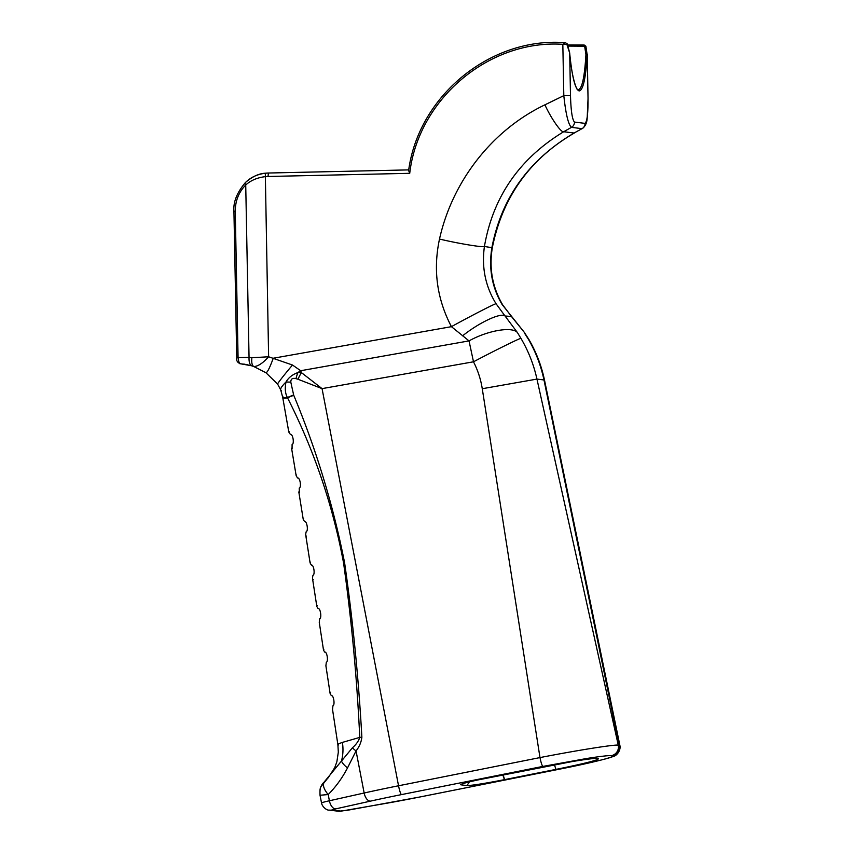 <?xml version="1.0" encoding="UTF-8"?>
<svg xmlns="http://www.w3.org/2000/svg" width="854" height="854" viewBox="0 0 854 854"><rect width="100%" height="100%" fill="white"/><g stroke="black" fill="none" stroke-linecap="round" stroke-linejoin="round"><path stroke-width="1.28" d="M585.929 54.624A1.174 0.544 3.1 0 1 587.2 55.147L588.022 97.762C588.16 112.974 587.178 121.514 585.043 123.371L574.475 122.079C572.255 119.688 570.931 110.871 570.493 95.616L563.811 95.637L562.829 44.323C488.979 39.444 418.332 99.011 409.728 173.319L408.628 170.48C418.62 95.605 490.89 36.658 565.391 42.7L562.829 44.323L566.842 44.301L569.671 53.001C572.031 76.775 575.19 89.414 579.151 90.94C583.058 90.375 585.748 78.451 587.2 55.147L585.887 46.212L584.638 46.201L585.929 54.624C584.563 77.522 581.958 89.243 578.115 89.798A1.174 1.164 97 0 1 579.151 90.94M567.75 44.952L584.136 44.995L584.638 46.201L568.177 46.084M572.49 761.512L477.567 780.012M332.548 709.525L332.921 705.831C335.142 705.233 333.668 694.942 331.384 695.647C329.975 693.651 329.687 692.69 330.519 692.743M325.929 666.003L330.05 693.074M325.897 665.821L326.313 662.298C328.544 661.701 327.071 651.431 324.766 652.125C323.356 650.129 323.068 649.157 323.89 649.221M319.289 622.491L323.42 649.542M319.247 622.299L319.684 618.776C321.937 618.147 320.421 607.899 318.126 608.592C316.706 606.596 316.396 605.635 317.218 605.689M312.585 578.959L316.759 606.009M313.183 579.61C312.361 579.439 312.297 577.977 312.991 575.244C315.307 574.539 313.685 564.355 311.411 565.06C309.981 563.064 309.66 562.092 310.461 562.145M305.785 535.447L310.023 562.466M306.351 536.066C305.54 535.874 305.497 534.423 306.202 531.7C308.582 530.878 306.874 520.855 304.59 521.506C303.127 519.51 302.786 518.538 303.565 518.591M298.804 491.915L303.17 518.986M299.348 492.491L299.252 488.136C301.622 487.324 300.074 477.503 297.598 477.941C296.092 475.934 295.719 474.952 296.466 475.005M292.079 448.884L292.089 444.539C294.374 444.165 293.157 434.013 290.381 434.344C288.801 432.327 288.364 431.345 289.058 431.387M282.695 397.313L288.727 431.633M282.887 396.694C282.033 398.06 283.581 398.444 287.542 397.847A17.656 1.761 -16.8 0 1 293.765 395.327C316.279 449.556 333.231 505.408 344.621 562.882C352.873 620.591 358.616 678.695 361.872 737.194C361.285 742.158 359.342 746.738 356.054 750.933L347.514 767.917C342.24 778.037 335.803 786.908 328.203 794.551L320.207 795.234M338.462 744.998C337.02 744.699 338.323 743.834 342.379 742.404L359.758 737.397C357.015 678.855 351.624 620.741 343.586 563.085C332.846 505.429 314.165 450.357 287.542 397.857L287.414 397.601A17.656 1.847 -17.3 0 1 293.648 394.975L293.765 395.327M578.126 89.798L577.795 89.638C577.816 91.645 572.116 82.037 569.682 52.916L570.493 95.616M569.682 52.916L567.291 43.853L566.842 44.301M588.022 97.762L587.242 54.122M585.043 123.371A5.882 5.818 97 0 1 582.022 128.655L574.101 133.021C528.861 159.794 501.479 197.914 491.936 247.404C488.52 268.167 491.904 287.19 502.088 304.472L524.356 332.398L511.461 316.503L505.034 315.991L517.407 332.558C512.251 326.26 487.634 330.487 469.038 340.895L451.424 326.666L273.259 358.232C269.618 368.159 267.153 372.963 265.861 372.643M574.475 122.079A5.882 5.818 97 0 1 571.454 127.353L582.022 128.655L574.101 133.021L563.683 131.74C561.345 133.085 551.022 118.29 544.916 104.828L563.811 95.637C565.786 114.041 568.337 124.609 571.454 127.353L563.683 131.74C519.413 158.63 492.993 196.879 484.421 246.486C483.065 247.628 458.352 243.539 439.5 239.056C452.374 181.379 491.883 130.235 544.916 104.828M461.341 784.153L460.541 784.591M469.486 781.858L466.914 785.563L460.882 784.815C459.836 784.068 469.07 781.698 488.573 777.716L540.112 767.447C566.576 762.142 594.021 757.818 597.352 758.448L598.216 758.555C599.807 759.697 585.727 763.316 555.975 769.39L554.385 764.704M319.994 790.046A14.721 14.272 22.9 0 1 324.018 782.147C322.556 785.349 323.944 789.48 328.203 794.551L329.398 800.764L364.156 793.003A88.304 4.035 -10.9 0 1 398.54 785.776L539.984 757.583C576.258 750.495 613.78 744.507 618.264 745.104L619.897 745.574C621.007 749.983 617.004 756.046 612.745 756.623C609.468 758.235 587.541 763.636 561.815 768.707A8.828 1.238 -101.3 0 1 561.761 768.707L420.317 796.899A79.475 3.629 -10.9 0 1 387.278 803.144L341.194 811.129L331.95 809.998A8.828 8.732 -83 0 1 329.217 810.104C326.762 810.563 322.075 806.646 321.52 802.973A17.656 0.811 -10.9 0 1 329.398 800.764A8.828 4.75 77.4 0 0 335.793 808.855L331.95 809.998M251.877 357.741L268.615 356.769C262.968 363.099 258.047 366.366 253.851 366.558L251.781 365.832L253.851 366.558C252.047 365.608 251.396 362.672 251.877 357.741L249.048 357.41C248.845 362.085 249.795 364.904 251.887 365.864M282.663 397.195L280.731 389.968L277.625 384.108L265.978 372.771L253.851 366.558M245.632 182.35C250.734 177.322 257.289 174.28 265.306 173.223A37.384 36.968 97 0 1 268.434 173.02L408.724 169.893L268.444 173.02L268.007 176.479A33.85 33.477 -83 0 0 265.156 176.671C257.214 177.643 250.745 180.418 245.728 184.987A3.533 1.729 -134.4 0 1 245.461 182.478A3.533 1.729 -134.4 0 1 245.632 182.35M324.701 781.389L352.414 747.794A17.656 5.935 27 0 0 356.054 750.933L364.156 793.003A8.828 4.75 -102.6 0 0 370.561 801.105L335.793 808.855M352.414 747.794C356.182 744.496 358.627 741.037 359.758 737.397L361.872 737.194M282.834 396.48C282.001 397.836 283.528 398.21 287.424 397.601C285.183 393.502 284.724 388.282 286.026 381.973A17.656 0.918 -0.5 0 0 290.798 382.122L293.648 394.975M281.19 390.545C279.621 389.605 281.233 386.745 286.026 381.973C288.471 377.681 292.431 374.543 297.907 372.557A17.656 6.811 106.8 0 0 295.996 378.653C292.538 377.756 290.808 378.92 290.798 382.122M265.306 173.223L268.615 356.769L292.516 365.032L300.672 370.721L297.907 372.557L301.43 372.632A17.656 5.967 117.4 0 0 297.982 379.251L295.996 378.653M517.407 332.558L520.919 338.344C520.022 338.077 493.879 350.994 473.49 361.797L469.038 340.895L300.672 370.721L301.43 372.632L322.054 388.623L297.982 379.251M292.516 365.032C284.478 374.404 275.639 385.816 277.774 384.076M251.674 365.79L240.561 363.793A3.533 3.491 97 0 1 239.622 363.623M235.266 211.333L233.932 211.408L236.739 357.655L249.048 357.41L245.728 184.987C238.757 192.107 235.266 200.893 235.266 211.333L238.074 357.57C238.426 361.274 239.259 363.345 240.561 363.793L247.169 364.605M247.286 364.626L240.294 363.772C237.348 362.502 236.152 360.463 236.739 357.655L236.771 357.666M502.088 304.472L502.739 304.963C492.406 287.382 488.936 268.305 492.32 247.735L484.421 246.486C481.507 267.313 485.382 286.4 496.057 303.736C495.203 303.426 470.607 316.065 451.424 326.666C436.917 298.943 432.946 269.747 439.5 239.056M496.057 303.736L505.034 315.991C500.988 312.308 479.158 322.502 462.59 335.835M520.919 338.344C528.38 350.951 533.729 364.53 536.952 379.091L482.264 388.719C480.77 379.272 477.845 370.294 473.49 361.797L322.054 388.623L398.54 785.776A8.828 1.238 -101.3 0 0 401.497 794.604A79.475 3.629 169.1 0 0 370.561 801.105M466.914 785.563C471.835 785.531 484.346 783.566 504.436 779.659L555.89 769.401M524.719 333.455L528.402 339.262C535.704 351.848 540.892 365.405 543.977 379.955L544.585 380.532C541.585 366.11 536.419 352.521 529.085 339.785L524.345 332.387M528.402 339.262L529.085 339.785M492.32 247.745L492.31 247.777C502.462 197.135 529.79 158.908 574.315 133.032M409.728 173.319L268.007 176.479M611.4 755.651L612.254 755.758A8.828 8.732 -83 0 0 619.129 745.2L543.977 379.955L536.952 379.091L618.264 745.104A8.828 8.732 -83 0 1 611.4 755.651C608.624 755.395 600.458 756.334 586.901 758.459L542.941 766.401L401.497 794.604M482.264 388.719L539.984 757.583A8.828 1.238 78.7 0 0 542.941 766.401M342.379 742.404A41.206 37.362 73.5 0 1 341.472 760.999A17.656 6.117 28.4 0 0 347.514 767.917M233.932 211.408L233.964 211.418C233.067 202.259 236.91 192.609 245.461 182.478C252.304 176.607 258.911 173.522 265.284 173.223L268.444 173.02M504.436 779.659L503.049 775.539M503.113 774.824L504.597 779.627M554.588 765.269L555.975 769.39M612.254 755.758C614.506 756.11 610.642 757.573 600.65 760.145L561.761 768.707M329.217 810.104L338.451 811.236A8.828 8.732 -83 0 0 341.194 811.129M338.451 811.236L347.279 810.307A8.828 2.498 -100.1 0 0 347.397 810.275M296.103 475.379L291.566 448.222M328.096 777.93L334.736 767.65L336.871 761.757L338.323 752.16L337.885 744.688L332.516 709.332M584.147 44.995L585.887 46.201M567.291 43.853L565.38 42.7M588.075 97.772L587.178 118.3C586.89 122.923 585.278 126.349 582.353 128.591M321.52 802.973L320.036 795.277C319.823 790.292 320.154 787.388 321.019 786.555M320.933 786.683L327.114 778.976M251.781 365.832L243.892 364.071M511.471 316.492L502.739 304.963M347.279 810.307L420.371 796.899L561.825 768.707M619.919 745.585L544.596 380.532"/></g></svg>
